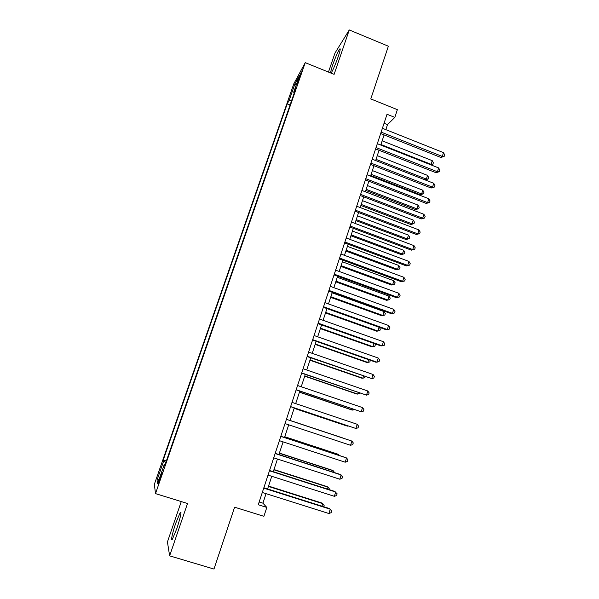 <?xml version="1.0" encoding="UTF-8"?>
<svg xmlns="http://www.w3.org/2000/svg" width="599" height="599" viewBox="0 0 599 599"><rect width="100%" height="100%" fill="white"/><g stroke="black" fill="none" stroke-linecap="round" stroke-linejoin="round"><path stroke-width="0.9" d="M176.907 528.378C180.681 516.645 181.789 511.351 180.224 512.504L175.724 523.279C172.415 532.825 170.393 542.312 172.392 539.212L176.907 528.378M331.112 73.138C333.066 69.948 335.447 64.422 338.233 56.568C340.292 50.353 340.749 47.86 339.603 49.088C337.634 52.195 335.23 57.751 332.393 65.755L330.393 72.853M160.42 478.549L162.022 472.311L158.533 483.296L160.42 478.549M181.265 501.573L167.428 541.945L169.637 555.85L213.978 569.05L234.606 507.196L263.897 516.316L266.817 507.428L262.916 503.167L266.046 493.666M293.817 83.785L154.347 484.344L155.5 493.613L305.243 62.648L293.817 83.785M305.243 62.648L334.107 74.358L349.277 29.95L334.991 53.049L328.469 72.067M349.277 29.95L388.369 46.213L370.788 98.925L397.362 109.654L394.823 117.404L387.021 114.267L258.251 504.747L266.817 507.428M298.684 78.581L296.745 85.125L299.455 78.424L301.402 71.858L298.684 78.581L299.313 78.836M165.144 464.45L164.336 464.285L164.703 465.715L295.839 88.39L293.69 92.253L294.304 92.815M164.336 464.285L157.604 483.655L157.05 480.076L163.579 461.32L163.242 460.01L287.235 103.837L289.212 100.295L294.94 83.83L299.575 75.324L293.69 92.253M169.637 555.85L187.517 503.504L155.5 493.613M385.838 129.646L387.493 124.622L394.823 117.404M267.603 488.941L271.759 476.302M273.279 471.69L277.442 459.036M278.917 454.544L283.087 441.875M284.532 437.495L288.703 424.803M290.111 420.543L294.274 407.889M295.681 403.606L299.799 391.11M301.23 386.759L305.288 374.412M306.74 370.002L310.746 357.82M312.221 353.343L316.182 341.318M317.672 336.78L321.581 324.905M323.093 320.308L326.949 308.59M328.484 303.933L332.288 292.357M333.845 287.647L337.604 276.221M339.176 271.444L342.883 260.176M344.47 255.339L348.139 244.212M349.741 239.323L353.358 228.339M354.99 223.397L358.554 212.555M360.201 207.553L363.72 196.861M365.383 191.8L368.857 181.242M370.541 176.136L373.963 165.721M375.663 160.554L379.047 150.274M380.769 145.055L384.101 134.917M384.056 123.252L387.493 124.622M259.165 501.984L262.916 503.167M291.661 100.422L289.212 100.295M290.081 104.96L287.235 103.837M166.342 460.99L163.242 460.01M163.579 461.32L165.893 462.278M296.123 85.238L294.94 83.83M157.05 480.076L159.147 479.215M380.664 133.547L440.842 157.462L442.294 156.444L381.136 132.117M443.5 152.633L444.653 154.864L444.173 156.391L442.294 156.444L443.5 152.633L382.402 128.276M444.173 156.391L440.842 157.462M380.942 144.516L431.063 164.321L432.238 160.644L382.162 140.81M430.509 164.71L432.897 164.246L431.078 164.935M432.238 160.644L433.362 162.778L432.897 164.246M375.595 148.911L435.997 172.707L437.427 171.756L376.045 147.564M438.648 167.922L439.808 170.138L439.322 171.666L437.427 171.756L438.648 167.922L377.318 143.693M439.322 171.666L435.997 172.707M370.496 164.366L431.13 188.026L432.538 187.15L370.923 163.085M433.766 183.294L434.941 185.488L434.455 187.03L432.538 187.15L433.766 183.294L372.204 159.199M434.455 187.03L431.13 188.026M365.375 179.902L426.233 203.435L427.626 202.627L365.772 178.697M428.854 198.756L430.045 200.927L429.55 202.477L427.626 202.627L428.854 198.756L367.067 174.788M429.55 202.477L426.233 203.435M360.224 195.521L421.314 218.92L422.684 218.193L360.598 194.39M423.92 214.292L425.118 216.449L424.624 218.006L422.684 218.193L423.92 214.292L361.893 190.46M424.624 218.006L421.314 218.92M376.052 159.379L426.353 179.079L427.529 175.387L377.28 155.65M425.103 179.902L426.353 179.079L428.203 178.981L425.155 179.925M427.529 175.387L428.667 177.499L428.203 178.981M370.751 175.5L420.311 194.727L421.614 193.919L422.804 190.205L372.368 170.573M371.133 174.316L421.614 193.919L423.478 193.791L420.311 194.727M422.804 190.205L423.95 192.301L423.478 193.791M365.824 190.452L415.564 209.575L416.859 208.834L418.05 205.098L367.434 185.578M366.191 189.336L416.859 208.834L418.731 208.677L415.564 209.575M418.05 205.098L419.21 207.179L418.731 208.677M360.883 205.479L410.802 224.505L412.075 223.831L413.273 220.073L362.47 200.658M361.227 204.439L412.075 223.831L413.961 223.637L410.802 224.505M413.273 220.073L414.441 222.139L413.961 223.637M355.05 211.222L416.365 234.494L417.713 233.835L355.394 210.174M418.956 229.919L420.169 232.053L419.674 233.617L417.713 233.835L418.956 229.919L356.697 206.221M419.674 233.617L416.365 234.494M355.911 220.589L406.01 239.51L407.26 238.904L408.466 235.13L357.483 215.82M356.225 219.623L407.26 238.904L409.169 238.679L406.01 239.51M408.466 235.13L409.649 237.174L409.169 238.679M349.838 227.021L411.386 250.15L412.718 249.573L350.16 226.048M413.969 245.627L415.189 247.739L414.688 249.319L412.718 249.573L413.969 245.627L351.471 222.072M414.688 249.319L411.386 250.15M350.909 235.781L401.195 254.59L402.423 254.051L403.636 250.262L352.467 231.057M351.209 234.883L402.423 254.051L404.347 253.804L401.195 254.59M403.636 250.262L404.827 252.284L404.347 253.804M344.605 242.894L406.384 265.896L407.694 265.387L344.897 242.003M408.952 261.426L410.188 263.515L409.686 265.102L407.694 265.387L408.952 261.426L346.215 238.005M409.686 265.102L406.384 265.896M345.885 251.048L396.351 269.752L397.564 269.288L398.784 265.469L347.42 246.384M346.155 250.225L397.564 269.288L399.503 269.003L396.351 269.752M398.784 265.469L399.99 267.476L399.503 269.003M339.334 258.865L401.352 281.725L402.64 281.29L339.603 258.049M403.906 277.307L405.156 279.381L404.647 280.968L402.64 281.29L403.906 277.307L340.928 254.028M404.647 280.968L401.352 281.725M340.831 266.398L391.484 284.997L392.682 284.6L393.902 280.766L342.351 261.785M341.078 265.649L392.682 284.6L394.629 284.285L391.484 284.997M393.902 280.766L395.115 282.75L394.629 284.285M334.04 274.926L396.298 297.636L397.564 297.284L334.287 274.185M398.837 293.278L400.095 295.329L399.585 296.932L397.564 297.284L398.837 293.278L335.62 270.149M399.585 296.932L396.298 297.636M328.716 291.069L391.214 313.644L392.457 313.367L328.933 290.418M393.738 309.339L395.003 311.368L394.494 312.978L392.457 313.367L393.738 309.339L330.274 286.352M394.494 312.978L391.214 313.644M323.363 307.302L386.1 329.735L387.321 329.54L323.55 306.733M388.609 325.489L389.889 327.496L389.372 329.113L387.321 329.54L388.609 325.489L324.898 302.645M317.979 323.632L380.957 345.915L382.155 345.803L318.136 323.146M383.45 341.729L384.745 343.714L384.229 345.338L382.155 345.803L383.45 341.729L319.492 319.035M312.566 340.052L375.783 362.185L376.966 362.148L312.7 339.648M378.261 358.052L379.571 360.014L379.055 361.654L376.966 362.148L378.261 358.052L314.063 335.515M307.122 356.562L371.739 378.59L307.227 356.248M373.05 374.472L374.368 376.412L373.843 378.059L371.739 378.59L373.05 374.472L308.597 352.085M301.641 373.17L366.491 395.13L301.724 372.937M367.808 390.99L369.141 392.899L368.61 394.554L366.491 395.13L367.808 390.99L303.101 368.752M296.138 389.867L361.212 411.76L296.183 389.724M362.53 407.59L363.878 409.484L363.346 411.146L361.212 411.76L362.53 407.59L297.568 385.516M290.597 406.661L355.896 428.48L290.62 406.601M357.229 424.287L358.584 426.159L358.06 427.828L355.896 428.48L357.229 424.287L292.012 402.371M286.419 419.33L351.898 441.081L350.557 445.297L285.019 423.583M286.427 419.315L351.898 441.081L353.268 442.931L352.736 444.608L350.557 445.297M280.796 436.379L346.536 457.965L345.189 462.203L279.389 440.662M280.834 436.282L345.488 457.516L346.536 457.965L347.914 459.792L347.383 461.485L345.189 462.203M275.143 453.533L341.138 474.955L339.79 479.215L273.721 457.831M275.203 453.338L340.12 474.415L342.538 476.752L341.999 478.451L339.79 479.215M335.754 281.829L386.595 300.316L387.77 299.994L388.998 296.138L337.259 277.27M335.979 281.156L387.77 299.994L389.732 299.642L386.595 300.316M388.998 296.138L390.226 298.107L389.732 299.642M330.648 297.351L381.675 315.718L382.828 315.471L384.064 311.592L332.131 292.844M330.85 296.745L382.828 315.471L384.805 315.089L381.675 315.718M384.064 311.592L385.299 313.539L384.805 315.089M325.519 312.948L376.734 331.202L377.864 331.03L379.077 327.219M325.691 312.423L377.864 331.03L379.856 330.611L380.358 329.053L379.197 327.264M320.353 328.626L371.762 346.769L372.87 346.671L373.911 343.422M320.502 328.177L372.87 346.671L374.884 346.222L375.378 344.657L374.764 343.721M315.164 344.395L366.76 362.425L367.853 362.395L368.714 359.707M315.291 344.028L367.853 362.395L369.882 361.916L370.339 360.276M309.953 360.246L361.744 378.156L362.807 378.201L363.488 376.082M310.05 359.954L362.807 378.201L364.851 377.692L365.173 376.666M304.704 376.187L356.69 393.977L357.738 394.097L358.232 392.555M304.779 375.97L357.738 394.097L359.924 393.131M299.433 392.21L351.613 409.881L352.639 410.075L352.946 409.117M299.478 392.075L352.639 410.075L354.361 409.596M294.131 408.323L346.507 425.867L347.63 425.769M294.146 408.271L347.51 426.144L348.169 425.949M342.658 437.914L290.133 420.468L342.658 437.914M338.255 455.143L338.472 454.476L337.507 454.057L284.78 436.731M339.221 455.457L338.472 454.476L284.75 436.821M332.857 472.057L333.261 470.784L332.325 470.282L279.396 453.091M334.586 472.618L333.261 470.784L279.344 453.263M269.453 470.777L335.717 492.034L334.354 496.316L268.03 475.104M269.55 470.5L334.721 491.405L337.125 493.808L336.586 495.515L334.354 496.316M327.428 489.069L328.035 487.182L327.114 486.605L273.99 469.534M329.165 489.623L329.398 488.896L328.035 487.182L273.9 469.796M263.732 488.125L330.259 509.21L328.888 513.523L262.295 492.483M263.859 487.751L329.293 508.491L331.681 510.954L331.142 512.677L328.888 513.523M321.97 506.17L322.771 503.669L321.873 503.01L268.547 486.074M323.715 506.724L324.149 505.361L322.771 503.669L268.434 486.418M298.047 82.198L297.501 81.973M181.01 512.744L180.224 512.504M340.225 49.35L339.603 49.088"/></g></svg>
